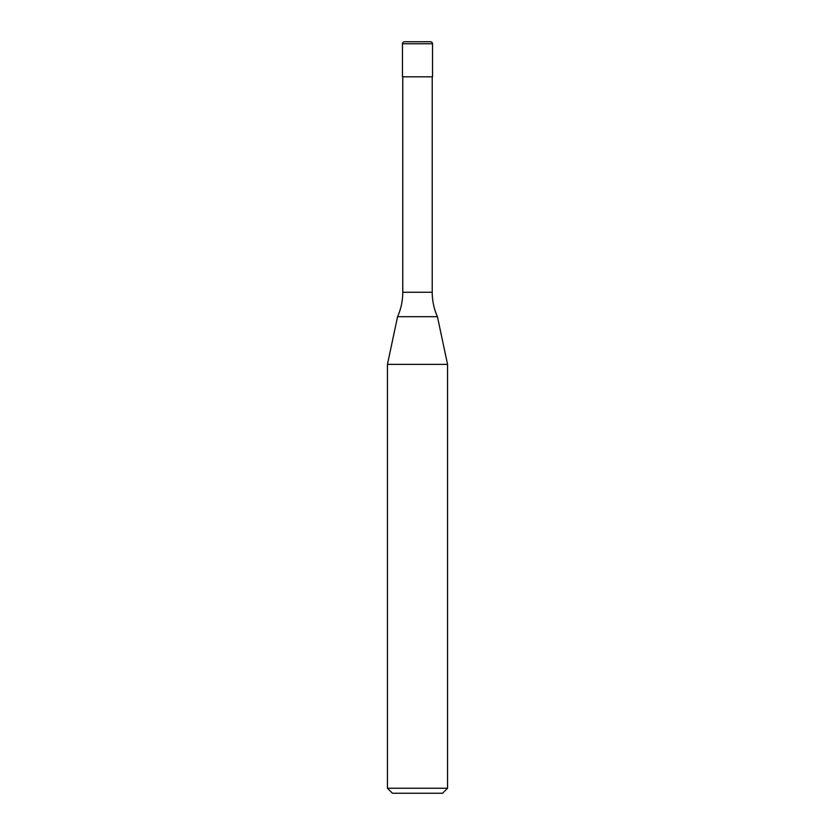 <?xml version="1.0" encoding="UTF-8"?>
<svg xmlns="http://www.w3.org/2000/svg" width="835" height="835" viewBox="0 0 835 835"><rect width="100%" height="100%" fill="white"/><g stroke="black" fill="none" stroke-linecap="round" stroke-linejoin="round"><path stroke-width="1.25" d="M402.47 43.754A2.004 2.004 0 0 1 404.474 41.75L430.526 41.75A2.004 2.004 0 0 1 432.53 43.754L402.47 43.754L402.47 76.82L432.53 76.82L432.53 43.754M432.227 292.25L402.773 292.25A60.12 60.12 0 0 1 397.575 316.705L437.425 316.705A60.12 60.12 0 0 1 432.227 292.25L432.227 76.82M387.44 788.24L447.56 788.24L442.55 793.25L392.45 793.25L387.44 788.24L387.44 364.373L447.56 364.373L437.425 316.705M447.56 788.24L447.56 364.373M397.575 316.705L387.44 364.373M402.773 292.25L402.773 76.82"/></g></svg>
